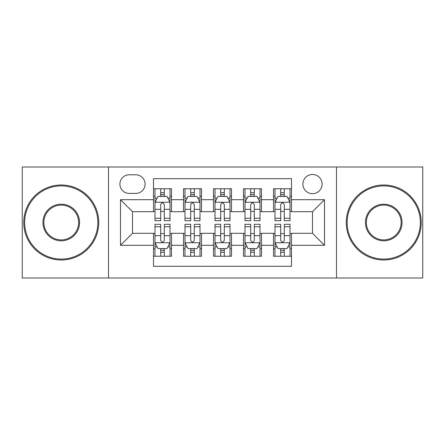 <?xml version="1.0" encoding="UTF-8"?>
<svg xmlns="http://www.w3.org/2000/svg" width="445" height="445" viewBox="0 0 445 445"><rect width="100%" height="100%" fill="white"/><g stroke="black" fill="none" stroke-linecap="round" stroke-linejoin="round"><path stroke-width="0.67" d="M312.501 174.501A9.601 9.601 0 0 0 302.9 184.102A9.601 9.601 0 0 0 312.501 193.697A9.601 9.601 0 0 0 322.102 184.102A9.601 9.601 0 0 0 312.501 174.501M336.498 278.003L422.75 278.003L422.75 166.997L336.498 166.997L336.498 278.003L108.502 278.003L108.502 166.997L22.25 166.997L22.25 278.003L108.502 278.003M291.497 188.752L273.503 188.752L273.503 199.699L261.499 199.699L261.499 211.698L273.503 211.698L273.503 199.699M261.499 199.699L261.499 188.752L243.498 188.752L243.498 199.699L231.5 199.699L231.5 211.698L243.498 211.698L243.498 199.699M231.5 199.699L231.5 188.752L213.5 188.752L213.5 199.699L201.502 199.699L201.502 211.698L213.5 211.698L213.5 199.699M201.502 199.699L201.502 188.752L183.501 188.752L183.501 211.698L171.497 211.698L171.497 188.752L153.503 188.752M153.503 256.248L171.497 256.248L171.497 233.302L183.501 233.302L183.501 256.248L201.502 256.248L201.502 233.302L213.5 233.302L213.5 245.301L201.502 245.301M213.5 245.301L213.5 256.248L231.5 256.248L231.5 233.302L243.498 233.302L243.498 245.301L231.5 245.301M243.498 245.301L243.498 256.248L261.499 256.248L261.499 233.302L273.503 233.302L273.503 245.301L261.499 245.301M129.2 193.403L135.797 193.403A9.3 9.3 0 0 0 145.098 184.102A9.3 9.3 0 0 0 135.797 174.802L129.2 174.802A9.3 9.3 0 0 0 119.9 184.102A9.3 9.3 0 0 0 129.2 193.403M336.498 166.997L108.502 166.997M291.497 199.699L291.497 178.701L153.503 178.701L153.503 211.698L132.499 211.698L132.499 233.302L153.503 233.302L153.503 266.299L291.497 266.299L291.497 233.302L312.501 233.302L312.501 211.698L291.497 211.698L291.497 199.699L324.5 199.699L324.5 245.301L291.497 245.301M153.503 245.301L120.5 245.301L120.5 199.699L153.503 199.699M273.503 245.301L273.503 256.248L291.497 256.248M153.503 196.251L154.999 196.251M160.701 196.251L164.3 196.251M170.001 196.251L171.497 196.251M153.503 211.397L154.999 211.397M160.701 211.397L164.3 211.397M170.001 211.397L171.497 211.397M153.503 233.603L154.999 233.603M160.701 233.603L164.3 233.603M170.001 233.603L171.497 233.603M153.503 248.749L154.999 248.749M160.701 248.749L164.3 248.749M170.001 248.749L171.497 248.749M183.501 211.397L184.998 211.397M190.699 211.397L194.298 211.397M200 211.397L201.502 211.397M183.501 196.251L184.998 196.251M190.699 196.251L194.298 196.251M200 196.251L201.502 196.251M183.501 233.603L184.998 233.603M190.699 233.603L194.298 233.603M200 233.603L201.502 233.603M183.501 248.749L184.998 248.749M190.699 248.749L194.298 248.749M200 248.749L201.502 248.749M213.5 233.603L215.002 233.603M220.698 233.603L224.302 233.603M229.998 233.603L231.5 233.603M213.5 248.749L215.002 248.749M220.698 248.749L224.302 248.749M229.998 248.749L231.5 248.749M213.5 196.251L215.002 196.251M220.698 196.251L224.302 196.251M229.998 196.251L231.5 196.251M213.5 211.397L215.002 211.397M220.698 211.397L224.302 211.397M229.998 211.397L231.5 211.397M243.498 233.603L245 233.603M250.702 233.603L254.301 233.603M260.002 233.603L261.499 233.603M243.498 248.749L245 248.749M250.702 248.749L254.301 248.749M260.002 248.749L261.499 248.749M243.498 196.251L245 196.251M250.702 196.251L254.301 196.251M260.002 196.251L261.499 196.251M243.498 211.397L245 211.397M250.702 211.397L254.301 211.397M260.002 211.397L261.499 211.397M273.503 233.603L274.999 233.603M280.7 233.603L284.299 233.603M290.001 233.603L291.497 233.603M273.503 248.749L274.999 248.749M280.7 248.749L284.299 248.749M290.001 248.749L291.497 248.749M273.503 196.251L274.999 196.251M280.7 196.251L284.299 196.251M290.001 196.251L291.497 196.251M273.503 211.397L274.999 211.397M280.7 211.397L284.299 211.397M290.001 211.397L291.497 211.397M132.499 211.698L120.5 199.699M132.499 233.302L120.5 245.301M324.5 199.699L312.501 211.698M324.5 245.301L312.501 233.302M164.3 192.652L160.701 192.652M170.001 218.256L164.3 218.256L164.3 220.698L170.001 220.698L170.001 202.403L166.997 196.401L157.997 196.401L154.999 202.403L154.999 220.698L160.701 220.698L160.701 218.256L154.999 218.256M154.999 202.403L154.999 188.752M170.001 202.403L170.001 188.752M160.701 196.401L160.701 188.752M164.3 188.752L164.3 196.401M164.3 218.256L164.3 204.65C163.104 202.336 161.902 202.336 160.701 204.65L160.701 218.256M160.701 252.348L164.3 252.348M154.999 226.744L160.701 226.744L160.701 224.302L154.999 224.302L154.999 242.597L157.997 248.599L166.997 248.599L170.001 242.597L170.001 224.302L164.3 224.302L164.3 226.744L170.001 226.744M170.001 242.597L170.001 256.248M154.999 242.597L154.999 256.248M164.3 248.599L164.3 256.248M160.701 256.248L160.701 248.599M160.701 226.744L160.701 240.35C161.897 242.664 163.098 242.664 164.3 240.35L164.3 226.744M61.249 185.899A36.601 36.601 0 0 0 24.647 222.5A36.601 36.601 0 0 0 61.249 259.101A36.601 36.601 0 0 0 97.85 222.5A36.601 36.601 0 0 0 61.249 185.899M61.249 260.002A37.502 37.502 0 0 1 23.752 222.5A37.502 37.502 0 0 1 61.249 184.998A37.502 37.502 0 0 1 98.751 222.5A37.502 37.502 0 0 1 61.249 260.002M61.249 204.199A18.301 18.301 0 0 1 79.549 222.5A18.301 18.301 0 0 1 61.249 240.801A18.301 18.301 0 0 1 42.948 222.5A18.301 18.301 0 0 1 61.249 204.199M61.249 239.899A17.399 17.399 0 0 0 78.648 222.5A17.399 17.399 0 0 0 61.249 205.101A17.399 17.399 0 0 0 43.849 222.5A17.399 17.399 0 0 0 61.249 239.899M383.751 185.899A36.601 36.601 0 0 0 347.15 222.5A36.601 36.601 0 0 0 383.751 259.101A36.601 36.601 0 0 0 420.353 222.5A36.601 36.601 0 0 0 383.751 185.899M383.751 260.002A37.502 37.502 0 0 1 346.249 222.5A37.502 37.502 0 0 1 383.751 184.998A37.502 37.502 0 0 1 421.248 222.5A37.502 37.502 0 0 1 383.751 260.002M383.751 204.199A18.301 18.301 0 0 1 402.052 222.5A18.301 18.301 0 0 1 383.751 240.801A18.301 18.301 0 0 1 365.451 222.5A18.301 18.301 0 0 1 383.751 204.199M383.751 239.899A17.399 17.399 0 0 0 401.151 222.5A17.399 17.399 0 0 0 383.751 205.101A17.399 17.399 0 0 0 366.352 222.5A17.399 17.399 0 0 0 383.751 239.899M194.298 192.652L190.699 192.652M200 218.256L194.298 218.256L194.298 220.698L200 220.698L200 202.403L197.002 196.401L188.001 196.401L184.998 202.403L184.998 220.698L190.699 220.698L190.699 218.256L184.998 218.256M184.998 202.403L184.998 188.752M200 202.403L200 188.752M190.699 196.401L190.699 188.752M194.298 188.752L194.298 196.401M194.298 218.256L194.298 204.65C193.102 202.336 191.901 202.336 190.699 204.65L190.699 218.256M224.302 192.652L220.698 192.652M229.998 218.256L224.302 218.256L224.302 220.698L229.998 220.698L229.998 202.403L227 196.401L218 196.401L215.002 202.403L215.002 220.698L220.698 220.698L220.698 218.256L215.002 218.256M215.002 202.403L215.002 188.752M229.998 202.403L229.998 188.752M220.698 196.401L220.698 188.752M224.302 188.752L224.302 196.401M224.302 218.256L224.302 204.65C223.101 202.336 221.899 202.336 220.698 204.65L220.698 218.256M254.301 192.652L250.702 192.652M260.002 218.256L254.301 218.256L254.301 220.698L260.002 220.698L260.002 202.403L256.999 196.401L247.999 196.401L245 202.403L245 220.698L250.702 220.698L250.702 218.256L245 218.256M245 202.403L245 188.752M260.002 202.403L260.002 188.752M250.702 196.401L250.702 188.752M254.301 188.752L254.301 196.401M254.301 218.256L254.301 204.65C253.099 202.336 251.903 202.336 250.702 204.65L250.702 218.256M284.299 192.652L280.7 192.652M290.001 218.256L284.299 218.256L284.299 220.698L290.001 220.698L290.001 202.403L287.003 196.401L278.003 196.401L274.999 202.403L274.999 220.698L280.7 220.698L280.7 218.256L274.999 218.256M274.999 202.403L274.999 188.752M290.001 202.403L290.001 188.752M280.7 196.401L280.7 188.752M284.299 188.752L284.299 196.401M284.299 218.256L284.299 204.65C283.103 202.336 281.902 202.336 280.7 204.65L280.7 218.256M190.699 252.348L194.298 252.348M184.998 226.744L190.699 226.744L190.699 224.302L184.998 224.302L184.998 242.597L188.001 248.599L197.002 248.599L200 242.597L200 224.302L194.298 224.302L194.298 226.744L200 226.744M200 242.597L200 256.248M184.998 242.597L184.998 256.248M194.298 248.599L194.298 256.248M190.699 256.248L190.699 248.599M190.699 226.744L190.699 240.35C191.901 242.664 193.097 242.664 194.298 240.35L194.298 226.744M220.698 252.348L224.302 252.348M215.002 226.744L220.698 226.744L220.698 224.302L215.002 224.302L215.002 242.597L218 248.599L227 248.599L229.998 242.597L229.998 224.302L224.302 224.302L224.302 226.744L229.998 226.744M229.998 242.597L229.998 256.248M215.002 242.597L215.002 256.248M224.302 248.599L224.302 256.248M220.698 256.248L220.698 248.599M220.698 226.744L220.698 240.35C221.899 242.664 223.101 242.664 224.302 240.35L224.302 226.744M250.702 252.348L254.301 252.348M245 226.744L250.702 226.744L250.702 224.302L245 224.302L245 242.597L247.999 248.599L256.999 248.599L260.002 242.597L260.002 224.302L254.301 224.302L254.301 226.744L260.002 226.744M260.002 242.597L260.002 256.248M245 242.597L245 256.248M254.301 248.599L254.301 256.248M250.702 256.248L250.702 248.599M250.702 226.744L250.702 240.35C251.898 242.664 253.099 242.664 254.301 240.35L254.301 226.744M280.7 252.348L284.299 252.348M274.999 226.744L280.7 226.744L280.7 224.302L274.999 224.302L274.999 242.597L278.003 248.599L287.003 248.599L290.001 242.597L290.001 224.302L284.299 224.302L284.299 226.744L290.001 226.744M290.001 242.597L290.001 256.248M274.999 242.597L274.999 256.248M284.299 248.599L284.299 256.248M280.7 256.248L280.7 248.599M280.7 226.744L280.7 240.35C281.896 242.664 283.098 242.664 284.299 240.35L284.299 226.744M183.501 245.301L171.497 245.301M183.501 199.699L171.497 199.699M169.923 202.253L155.077 202.253M154.999 198.053L157.174 198.053M167.826 198.053L170.001 198.053M160.701 209.356L154.999 209.356M170.001 209.356L164.3 209.356M164.3 194.56L160.701 194.56M155.077 242.748L169.923 242.748M170.001 246.947L167.826 246.947M157.174 246.947L154.999 246.947M164.3 235.644L170.001 235.644M154.999 235.644L160.701 235.644M160.701 250.44L164.3 250.44M199.927 202.253L185.076 202.253M184.998 198.053L187.173 198.053M197.825 198.053L200 198.053M190.699 209.356L184.998 209.356M200 209.356L194.298 209.356M194.298 194.56L190.699 194.56M229.926 202.253L215.074 202.253M215.002 198.053L217.177 198.053M227.823 198.053L229.998 198.053M220.698 209.356L215.002 209.356M229.998 209.356L224.302 209.356M224.302 194.56L220.698 194.56M259.925 202.253L245.073 202.253M245 198.053L247.175 198.053M257.827 198.053L260.002 198.053M250.702 209.356L245 209.356M260.002 209.356L254.301 209.356M254.301 194.56L250.702 194.56M289.923 202.253L275.077 202.253M274.999 198.053L277.174 198.053M287.826 198.053L290.001 198.053M280.7 209.356L274.999 209.356M290.001 209.356L284.299 209.356M284.299 194.56L280.7 194.56M185.076 242.748L199.927 242.748M200 246.947L197.825 246.947M187.173 246.947L184.998 246.947M194.298 235.644L200 235.644M184.998 235.644L190.699 235.644M190.699 250.44L194.298 250.44M215.074 242.748L229.926 242.748M229.998 246.947L227.823 246.947M217.177 246.947L215.002 246.947M224.302 235.644L229.998 235.644M215.002 235.644L220.698 235.644M220.698 250.44L224.302 250.44M245.073 242.748L259.925 242.748M260.002 246.947L257.827 246.947M247.175 246.947L245 246.947M254.301 235.644L260.002 235.644M245 235.644L250.702 235.644M250.702 250.44L254.301 250.44M275.077 242.748L289.923 242.748M290.001 246.947L287.826 246.947M277.174 246.947L274.999 246.947M284.299 235.644L290.001 235.644M274.999 235.644L280.7 235.644M280.7 250.44L284.299 250.44"/></g></svg>
